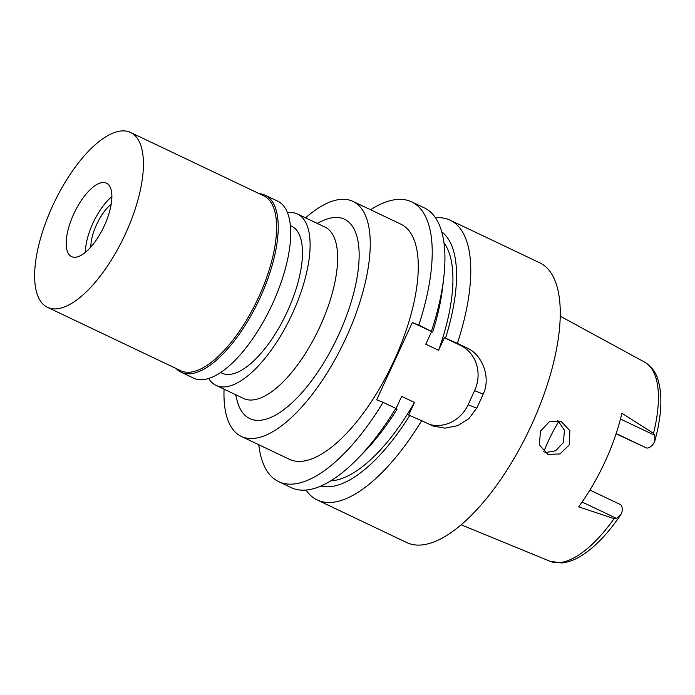<?xml version="1.0" encoding="UTF-8"?>
<svg xmlns="http://www.w3.org/2000/svg" width="695" height="695" viewBox="0 0 695 695"><rect width="100%" height="100%" fill="white"/><g stroke="black" fill="none" stroke-linecap="round" stroke-linejoin="round"><path stroke-width="1.04" d="M620.861 514.621C608.108 533.421 594.998 547.095 581.541 555.653C574.713 559.935 568.076 562.368 561.621 562.95L549.945 561.247A110.262 44.315 -64.6 0 0 550.188 561.351A110.262 44.315 -64.6 0 0 550.249 561.369A110.262 44.315 -64.6 0 0 614.102 518.635L616.474 518.366L620.861 514.621L622.016 511.859A14.56 5.855 -64.6 0 0 620.296 504.509A14.56 5.855 -64.6 0 0 620.149 504.448M543.751 451.854A81.315 32.682 115.4 0 1 558.867 421.274M654.794 441.169L654.82 435.365L653.517 433.341A110.262 44.315 -64.6 0 0 644.665 362.165C656.575 370.07 658.165 378.706 660.233 390.069C661.97 404.481 660.163 421.517 654.794 441.169L653.37 443.983A14.56 5.855 -64.6 0 1 646.289 447.875L616.083 433.819M614.102 518.635L578.631 506.829A112.286 45.132 -64.6 0 0 621.886 413.221L653.517 433.341M540.501 431.091L539.311 444.878L547.834 454.33L559.988 453.957L569.292 444.835L569.9 430.726L560.917 421.196L549.285 421.787L540.501 431.091M557.651 420.345L564.444 430.222L563.384 442.515L555.687 450.751L544.889 452.74M220.558 372.511L221.861 373.137A81.315 32.682 -64.6 0 0 222.704 373.502A81.315 32.682 -64.6 0 0 286.792 312.724A81.315 32.682 -64.6 0 0 291.726 226.283L290.432 225.666M287.522 212.687A94.868 38.129 115.4 0 1 296.574 213.617A94.868 38.129 115.4 0 1 297.556 214.043A94.868 38.129 115.4 0 1 291.796 314.887A94.868 38.129 115.4 0 1 217.014 385.794A94.868 38.129 115.4 0 1 216.041 385.369A94.868 38.129 115.4 0 1 208.665 378.454M216.041 385.369L243.571 398.47A94.868 38.129 -64.6 0 0 244.553 398.895A94.868 38.129 -64.6 0 0 319.326 327.988A94.868 38.129 -64.6 0 0 325.086 227.143L297.556 214.043M235.614 394.682L236.96 400.068A110.357 44.358 -64.6 0 0 250.86 419.042A110.357 44.358 -64.6 0 0 338.5 335.164A110.357 44.358 -64.6 0 0 343.408 218.76A110.357 44.358 -64.6 0 0 322.15 221.001L317.129 223.356M305.574 217.865A130.104 52.29 115.4 0 1 351.687 200.838A130.104 52.29 115.4 0 1 353.034 201.42A130.104 52.29 115.4 0 1 345.137 339.725A130.104 52.29 115.4 0 1 242.581 436.964A130.104 52.29 115.4 0 1 241.243 436.382A130.104 52.29 115.4 0 1 224.068 389.191M241.243 436.382L289.268 459.23A130.104 52.29 -64.6 0 0 290.606 459.812A130.104 52.29 -64.6 0 0 393.161 362.573A130.104 52.29 -64.6 0 0 401.058 224.268L353.034 201.42M370.548 209.751A154.881 62.255 115.4 0 1 410.102 201.194A154.881 62.255 115.4 0 1 411.701 201.889A154.881 62.255 115.4 0 1 418.833 325.043L412.37 322.497L432.69 332.08L418.833 325.043M357.36 458.961A154.881 62.255 -64.6 0 0 395.785 408.382L396.967 409.381A141.189 56.755 -64.6 0 1 363.937 452.236L357.36 458.961A154.881 62.255 -64.6 0 1 292.89 488.333A154.881 62.255 -64.6 0 1 291.292 487.638L278.617 481.609A154.881 62.255 115.4 0 0 280.215 482.304A154.881 62.255 115.4 0 0 383.119 402.353L376.647 399.807L412.37 322.497M278.617 481.609A154.881 62.255 115.4 0 1 258.766 444.722M383.119 402.353L395.785 408.382M435.53 217.83A154.881 62.255 115.4 0 1 448.657 219.533A154.881 62.255 115.4 0 1 450.256 220.228L539.763 262.814A154.881 62.255 -64.6 0 1 530.363 427.468A154.881 62.255 -64.6 0 1 408.278 543.229A154.881 62.255 -64.6 0 1 406.688 542.534L317.172 499.948A154.881 62.255 115.4 0 0 318.77 500.643A154.881 62.255 115.4 0 0 421.665 420.692L433.002 426.009L445.017 428.163L457.631 425.67L468.847 418.677L476.735 408.13A154.881 62.255 115.4 0 0 483.225 394.082L474.589 390.686A34.846 31.901 -68.5 0 0 460.385 345.346L444.383 337.735L438.571 350.315L425.757 344.225L431.578 331.637M474.589 390.686L468.1 404.742A34.846 31.901 -68.5 0 1 429.649 424.489M421.665 420.692L408.66 415.037L414.481 402.457L401.667 396.358L396.028 408.582M431.508 331.072A154.881 62.255 -64.6 0 0 443.801 277.27A154.881 62.255 -64.6 0 0 424.376 207.918L411.701 201.889M432.69 332.08A141.189 56.755 -64.6 0 0 442.732 286.609L443.801 277.27M438.571 350.315A134.743 54.158 -64.6 0 0 443.983 242.816M441.768 231.861A141.189 56.755 115.4 0 1 445.495 338.17L457.388 343.391A154.881 62.255 115.4 0 0 450.256 220.228M444.383 337.735L445.495 338.17M317.172 499.948A154.881 62.255 115.4 0 1 306.017 490.036M409.772 415.471A141.189 56.755 115.4 0 1 320.847 486.031M330.742 480.836A134.743 54.158 -64.6 0 0 414.481 402.457M483.225 394.082C491.183 377.489 482.313 354.563 466.858 347.891L457.388 343.391M111.209 204.165A30.98 12.449 -64.6 0 0 90.819 247.02M85.372 252.337A40.657 16.341 115.4 0 1 111.895 196.589A40.657 16.341 115.4 0 0 85.372 252.337M106.083 182.993A40.657 16.341 -64.6 0 0 74.035 213.382A40.657 16.341 -64.6 0 0 71.568 256.603A40.657 16.341 -64.6 0 0 71.985 256.785A40.657 16.341 -64.6 0 0 104.033 226.396A40.657 16.341 -64.6 0 0 106.5 183.176A40.657 16.341 -64.6 0 0 106.083 182.993M129.626 132.05A96.805 38.911 115.4 0 1 130.617 132.476A96.805 38.911 115.4 0 1 124.744 235.388A96.805 38.911 115.4 0 1 48.441 307.737A96.805 38.911 115.4 0 1 47.442 307.303A96.805 38.911 115.4 0 1 53.315 204.4A96.805 38.911 115.4 0 1 129.626 132.05M47.442 307.303L180.63 370.67A96.805 38.911 -64.6 0 0 181.63 371.104A96.805 38.911 -64.6 0 0 257.932 298.754A96.805 38.911 -64.6 0 0 263.805 195.842L130.617 132.476M259.305 193.705A97.96 39.372 115.4 0 1 264.256 194.817A97.96 39.372 115.4 0 1 265.264 195.252A97.96 39.372 115.4 0 1 259.322 299.397A97.96 39.372 115.4 0 1 182.099 372.616A97.96 39.372 115.4 0 1 181.091 372.173A97.96 39.372 115.4 0 1 176.13 368.532M181.091 372.173L193.584 378.115A97.96 39.372 -64.6 0 0 194.591 378.558A97.96 39.372 -64.6 0 0 271.806 305.331A97.96 39.372 -64.6 0 0 277.748 201.194L265.264 195.252M646.289 447.875L616.178 433.55M620.461 419.024L654.82 435.365M468.1 404.742L476.735 408.13M460.385 345.346L466.858 347.891M616.474 518.366L582.089 502.007M549.945 561.247L461.08 524.777M644.665 362.165L560.3 316.225M589.907 490.053L620.296 504.509"/></g></svg>
